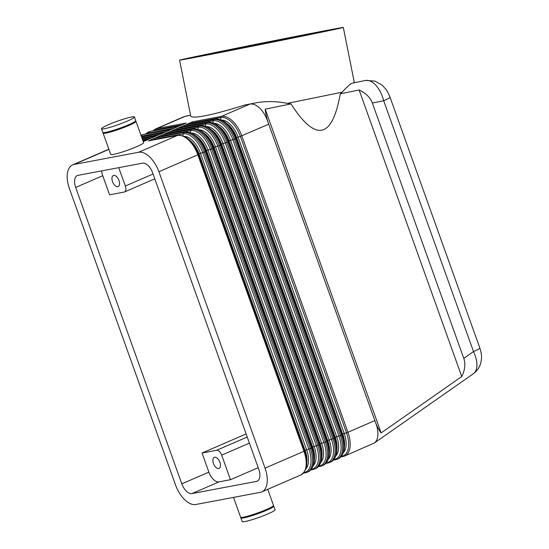 <?xml version="1.0" encoding="UTF-8"?>
<svg xmlns="http://www.w3.org/2000/svg" width="549" height="549" viewBox="0 0 549 549"><rect width="100%" height="100%" fill="white"/><g stroke="black" fill="none" stroke-linecap="round" stroke-linejoin="round"><path stroke-width="0.82" d="M192.39 121.864A1.551 1.304 79.3 0 0 191.608 123.045L220.739 117.548A22.523 12.071 66.6 0 1 240.359 136.365L268.646 124.225C266.883 118.056 264.193 112.984 260.583 108.997C256.932 105.168 253.384 103.528 249.932 104.07L221.522 116.367L192.39 121.864L186.022 124.623L214 119.627L184.869 125.124L178.5 127.883L206.479 122.887L177.348 128.377L170.979 131.136L198.958 126.14L169.826 131.636L163.458 134.395L191.436 129.399L162.298 134.889L155.93 137.648L185.068 132.151L154.777 138.149L148.408 140.908L177.547 135.411L138.609 152.265L74.094 164.439L108.901 149.369M343.324 27.45L354.338 82.625A83.489 0.57 168.7 0 1 352.238 83.18C349.981 84.114 346.652 87.099 342.253 92.129L340.291 93.817L359.128 89.967C365.854 93.152 370.266 97.509 372.359 103.04L463.781 358.38C465.676 363.98 464.996 370.04 461.736 376.545L381.143 432.914C378.947 430.224 376.854 426.113 374.85 420.589L268.729 124.204C266.759 118.646 265.592 113.622 265.215 109.148L290.963 103.891L287.244 103.363C277.163 101.29 267.143 101.03 257.2 102.588A83.489 0.57 168.7 0 1 244.573 105.079C227.917 110.342 214.556 113.938 204.475 115.873C195.739 117.493 191.148 117.5 190.709 115.873L179.578 60.129A83.489 0.57 168.7 0 1 238.06 47.9A83.489 0.57 168.7 0 1 330.018 29.79A83.489 0.57 168.7 0 1 343.324 27.45A83.489 0.57 168.7 0 1 284.842 39.679A83.489 0.57 168.7 0 1 192.884 57.789A83.489 0.57 168.7 0 1 179.578 60.129M389.962 97.008A15.53 1.578 160.3 0 1 389.989 97.063A15.53 1.578 160.3 0 1 389.763 97.502A15.53 1.578 160.3 0 1 383.689 100.728L473.506 351.58A15.53 1.578 -19.7 0 0 479.579 348.354A15.53 1.578 -19.7 0 0 479.812 347.915M208.881 472.126L181.801 483.847A11.653 6.245 -113.4 0 0 186.392 491.218A11.653 6.245 -113.4 0 0 191.951 493.585L219.03 481.857A11.653 6.245 66.6 0 1 213.472 479.497A11.653 6.245 66.6 0 1 208.881 472.126L202.039 453.035L246.124 433.95M257.831 480.821L256.458 481.411A11.653 6.245 -113.4 0 0 257.179 481.192A11.653 6.245 -113.4 0 0 259.725 477.383A11.653 6.245 -113.4 0 0 258.792 469.326L152.663 172.914A11.653 6.245 -113.4 0 0 148.072 165.544A11.653 6.245 -113.4 0 0 142.514 163.177L78.006 175.351A11.653 6.245 -113.4 0 0 77.285 175.57A11.653 6.245 -113.4 0 0 74.733 179.379A11.653 6.245 -113.4 0 0 75.666 187.435L102.745 175.714A11.653 6.245 66.6 0 1 101.668 170.883M463.781 358.38L473.506 351.58C476.155 357.296 477.266 362.429 476.827 366.979C476.45 370.095 475.324 372.325 473.437 373.684L473.396 373.711M374.85 420.589L374.782 420.637C377.3 426.443 378.295 431.658 377.767 436.27C377.328 439.426 376.154 441.691 374.246 443.064L344.724 455.986A23.298 12.483 -113.4 0 0 349.816 448.368A23.298 12.483 -113.4 0 0 347.949 432.248L241.821 135.836A23.298 12.483 -113.4 0 0 232.639 121.096A23.298 12.483 -113.4 0 0 221.522 116.367A1.551 1.304 -100.7 0 0 220.739 117.548L220.54 119.565M135.459 121.116A17.472 1.771 160.3 0 1 135.987 121.343A17.472 1.771 160.3 0 1 124.726 127.183A17.472 1.771 160.3 0 1 105.998 133.091A17.472 1.771 160.3 0 1 103.082 133.119A17.472 1.771 160.3 0 1 103.349 132.618M135.987 121.343L143.605 142.616A17.472 1.771 160.3 0 1 132.343 148.456A17.472 1.771 160.3 0 1 113.616 154.372A17.472 1.771 160.3 0 1 110.699 154.399L103.082 133.119M131.513 117.006A17.472 1.771 160.3 0 1 134.423 116.978A17.472 1.771 160.3 0 1 123.161 122.818A17.472 1.771 160.3 0 1 104.434 128.727A17.472 1.771 160.3 0 1 101.517 128.754A17.472 1.771 160.3 0 1 112.785 122.921A17.472 1.771 160.3 0 1 131.513 117.006M134.423 116.978L135.727 120.615A17.472 1.771 160.3 0 1 124.465 126.455A17.472 1.771 160.3 0 1 105.737 132.364A17.472 1.771 160.3 0 1 102.821 132.391L101.517 128.754M267.74 489.317L273.498 505.403A17.472 1.771 160.3 0 1 262.237 511.243A17.472 1.771 160.3 0 1 243.509 517.158A17.472 1.771 160.3 0 1 240.599 517.185L233.51 497.394M273.237 505.91A17.472 1.771 160.3 0 1 273.759 506.13L275.063 509.767A17.472 1.771 160.3 0 1 263.801 515.607A17.472 1.771 160.3 0 1 245.074 521.523A17.472 1.771 160.3 0 1 242.157 521.55L240.86 517.913A17.472 1.771 160.3 0 1 241.121 517.405M273.759 506.13A17.472 1.771 160.3 0 1 262.497 511.97A17.472 1.771 160.3 0 1 243.77 517.885A17.472 1.771 160.3 0 1 240.86 517.913M202.039 453.035L216.608 450.283A5.826 3.122 66.6 0 1 219.387 451.463A5.826 3.122 66.6 0 1 221.679 455.148L249.418 443.146M117.774 186.66A6.018 3.225 66.6 0 1 112.655 181.973A6.018 3.225 66.6 0 1 113.362 175.502A6.018 3.225 66.6 0 1 113.739 175.385A6.018 3.225 66.6 0 1 118.852 180.079A6.018 3.225 66.6 0 1 118.145 186.55A6.018 3.225 66.6 0 1 117.774 186.66M218.694 468.53A6.018 3.225 66.6 0 1 213.582 463.836A6.018 3.225 66.6 0 1 214.288 457.365A6.018 3.225 66.6 0 1 214.659 457.255A6.018 3.225 66.6 0 1 219.778 461.942A6.018 3.225 66.6 0 1 219.072 468.414A6.018 3.225 66.6 0 1 218.694 468.53M154.777 138.149A1.551 1.304 79.3 0 0 153.995 139.329L183.133 133.832A1.551 1.304 -100.7 0 1 183.915 132.652A23.298 12.483 -113.4 0 1 195.032 137.38A23.298 12.483 -113.4 0 1 204.214 152.121L205.992 151.25A22.523 12.071 -113.4 0 0 189.069 132.419M138.609 152.265A23.298 12.483 66.6 0 1 149.726 156.993A23.298 12.483 66.6 0 1 158.901 171.734L198.47 154.502A22.523 12.071 -113.4 0 0 181.547 135.678M198.47 154.509L304.606 450.921C308.511 462.718 307.227 470.754 300.742 475.029A23.298 12.483 66.6 0 0 305.841 467.412A23.298 12.483 66.6 0 0 303.974 451.292L304.606 450.921L198.47 154.516C193.207 141.587 186.303 135.198 177.78 135.335A1.551 1.304 -100.7 0 0 177.547 135.411A23.298 12.483 66.6 0 1 188.664 140.139A23.298 12.483 66.6 0 1 197.846 154.88L303.974 451.292L265.037 468.146A23.298 12.483 66.6 0 1 266.903 484.266A23.298 12.483 66.6 0 1 261.804 491.883A23.298 12.483 66.6 0 1 260.363 492.323L195.856 504.497A23.298 12.483 66.6 0 1 184.738 499.768A23.298 12.483 66.6 0 1 175.556 485.028L69.428 188.616A23.298 12.483 66.6 0 1 67.554 172.496A23.298 12.483 66.6 0 1 72.653 164.878A23.298 12.483 66.6 0 1 74.094 164.439M162.298 134.889A1.551 1.304 79.3 0 0 161.523 136.07L190.654 130.573A1.551 1.304 -100.7 0 1 191.436 129.399A23.298 12.483 -113.4 0 1 202.554 134.121A23.298 12.483 -113.4 0 1 211.736 148.861L212.888 148.36L319.017 444.779A23.298 12.483 66.6 0 1 320.884 460.899A23.298 12.483 66.6 0 1 315.792 468.51L314.632 469.011A23.298 12.483 -113.4 0 0 319.731 461.393A23.298 12.483 -113.4 0 0 317.864 445.273L211.736 148.861L210.274 149.39L316.402 445.809L317.15 445.555L319.648 444.409L213.52 148.004L212.888 148.36A23.298 12.483 66.6 0 0 203.706 133.62A23.298 12.483 66.6 0 0 192.589 128.898A1.551 1.304 79.3 0 1 192.823 128.823L163.684 134.32A1.551 1.304 79.3 0 0 163.458 134.395M169.826 131.636A1.551 1.304 79.3 0 0 169.044 132.817L198.175 127.32A1.551 1.304 -100.7 0 1 198.958 126.14A23.298 12.483 -113.4 0 1 210.075 130.868A23.298 12.483 -113.4 0 1 219.257 145.609L220.41 145.108L326.538 441.52A23.298 12.483 66.6 0 1 328.405 457.64A23.298 12.483 66.6 0 1 323.313 465.257L322.16 465.758A23.298 12.483 -113.4 0 0 327.252 458.141A23.298 12.483 -113.4 0 0 325.385 442.02L219.257 145.609L217.795 146.137L323.931 442.549L325.385 442.02L327.17 441.156L221.041 144.751M177.348 128.377A1.551 1.304 79.3 0 0 176.565 129.557L205.697 124.06A1.551 1.304 -100.7 0 1 206.479 122.887A23.298 12.483 -113.4 0 1 217.596 127.608A23.298 12.483 -113.4 0 1 226.778 142.349L227.931 141.848L334.06 438.267A23.298 12.483 66.6 0 1 335.926 454.387A23.298 12.483 66.6 0 1 330.834 461.997L329.681 462.498A23.298 12.483 -113.4 0 0 334.773 454.881A23.298 12.483 -113.4 0 0 332.907 438.761L226.778 142.349L225.316 142.877L331.452 439.289L332.907 438.761L334.691 437.896L228.562 141.491M184.869 125.124A1.551 1.304 79.3 0 0 184.087 126.304L213.218 120.807A1.551 1.304 -100.7 0 1 214 119.627A23.298 12.483 -113.4 0 1 225.117 124.355A23.298 12.483 -113.4 0 1 234.299 139.096L235.452 138.595L341.581 435.007A23.298 12.483 66.6 0 1 343.454 451.127A23.298 12.483 66.6 0 1 338.356 458.744L337.203 459.245A23.298 12.483 -113.4 0 0 342.295 451.628A23.298 12.483 -113.4 0 0 340.428 435.508L234.299 139.096L232.838 139.624L338.973 436.036L340.428 435.508L342.212 434.643L236.084 138.231M365.826 80.408A15.53 13.018 79.3 0 0 365.682 80.435L365.517 80.463C368.969 79.921 372.469 81.575 376.017 85.424C379.517 89.432 382.077 94.538 383.689 100.728L372.359 103.04M153.054 174.006L125.316 186.015A5.826 3.122 66.6 0 1 125.783 190.043A5.826 3.122 66.6 0 1 124.513 191.951A5.826 3.122 66.6 0 1 124.149 192.061L109.58 194.806L102.745 175.714M342.253 92.129A83.489 0.57 168.7 0 1 287.244 103.363M218.749 52.512A51.997 0.357 168.7 0 1 210.466 53.967A51.997 0.357 168.7 0 1 246.885 46.349A51.997 0.357 168.7 0 1 304.153 35.067A51.997 0.357 168.7 0 1 312.443 33.613A51.997 0.357 168.7 0 1 276.023 41.23A51.997 0.357 168.7 0 1 218.749 52.512M181.801 483.847L75.666 187.435M340.291 93.817C332.186 138.938 315.744 142.301 290.963 103.891M125.316 186.015L118.749 167.665M244.573 105.079L257.2 102.588M141.484 136.701L164.734 132.316L171.103 129.557L143.124 134.553L172.256 129.056L178.624 126.297L150.646 131.3A1.551 1.304 -100.7 0 1 150.879 131.225L149.204 131.739A23.298 12.483 66.6 0 1 150.646 131.3L179.777 125.803L186.145 123.045L157.014 128.541L185.418 116.244L190.585 115.269M142.102 138.423L157.213 135.569L163.581 132.817L141.58 136.962M149.802 138.78L142.706 140.119L149.692 138.828L156.06 136.07L142.198 138.684M143.248 141.615L148.539 139.329L142.809 140.407M153.878 130.662A22.523 12.071 66.6 0 1 156.232 129.722A1.551 1.304 79.3 0 1 157.014 128.541A23.298 12.483 -113.4 0 0 155.573 128.981L183.963 116.69L190.572 115.187L185.322 116.264M191.56 123.552L191.608 123.045M338.356 458.744C344.834 454.476 346.124 446.44 342.212 434.643L236.084 138.224C230.813 125.302 223.917 118.913 215.386 119.058L186.255 124.554A1.551 1.304 79.3 0 0 186.022 124.623M184.032 126.805L184.087 126.304M330.834 461.997C337.312 457.729 338.603 449.693 334.691 437.896L228.562 141.484C223.292 128.562 216.395 122.166 207.865 122.31L178.734 127.807A1.551 1.304 79.3 0 0 178.5 127.883M176.51 130.065L176.565 129.557M323.313 465.257C329.791 460.988 331.081 452.952 327.17 441.156L221.041 144.737C215.771 131.815 208.874 125.426 200.344 125.57L171.213 131.067A1.551 1.304 79.3 0 0 170.979 131.136M168.989 133.318L169.044 132.817M161.468 136.577L161.523 136.07M305.669 472.71A23.298 12.483 -113.4 0 0 307.111 472.27A23.298 12.483 -113.4 0 0 312.209 464.653A23.298 12.483 -113.4 0 0 310.343 448.533L312.127 447.668C316.039 459.465 314.749 467.501 308.27 471.769A23.298 12.483 66.6 0 0 313.362 464.152A23.298 12.483 66.6 0 0 311.496 448.032L205.367 151.62A23.298 12.483 66.6 0 0 196.185 136.879A23.298 12.483 66.6 0 0 185.068 132.151A1.551 1.304 -100.7 0 1 185.301 132.083L156.163 137.579A1.551 1.304 79.3 0 0 155.93 137.648M177.78 135.335L148.642 140.832A1.551 1.304 79.3 0 0 148.408 140.908M265.037 468.146L158.901 171.734M153.946 139.837L153.995 139.329M258.208 467.693L230.47 479.702L221.679 455.148M230.47 479.702L219.03 481.857M256.458 481.411L191.951 493.585M265.215 109.148L381.143 432.914M461.736 376.545L359.128 89.967M182.934 135.85L183.133 133.832A22.523 12.071 66.6 0 1 202.753 152.649L308.881 449.061A22.523 12.071 66.6 0 1 304.366 472.435A1.551 1.304 79.3 0 0 305.436 472.778L308.27 471.769M305.889 468.805A20.189 10.822 -113.4 0 0 306.596 449.748L200.46 153.336L204.214 152.121L310.343 448.533L305.134 450.276A19.414 10.404 66.6 0 1 306.781 463.198M304.489 450.592L305.018 450.331L198.889 153.912A19.414 10.404 -113.4 0 0 189.494 140.139M184.162 136.358A20.189 10.822 -113.4 0 1 200.46 153.336L199.006 153.864L305.018 450.331A19.414 10.404 -113.4 0 1 306.788 462.327M143.159 141.374L144.318 141.155M200.344 125.57A1.551 1.304 79.3 0 0 200.111 125.639A23.298 12.483 66.6 0 1 211.228 130.367A23.298 12.483 66.6 0 1 220.41 145.108L221.041 144.737A22.523 12.071 -113.4 0 0 204.111 125.906M207.865 122.31A1.551 1.304 79.3 0 0 207.632 122.386A23.298 12.483 66.6 0 1 218.749 127.107A23.298 12.483 66.6 0 1 227.931 141.848L228.562 141.484A22.523 12.071 -113.4 0 0 211.633 122.653M215.386 119.058A1.551 1.304 79.3 0 0 215.153 119.126A23.298 12.483 66.6 0 1 226.27 123.854A23.298 12.483 66.6 0 1 235.452 138.595L236.084 138.224A22.523 12.071 -113.4 0 0 219.154 119.394M374.782 420.637L347.949 432.248L342.741 433.998A19.414 10.404 66.6 0 1 344.388 446.92M313.417 465.545A20.189 10.822 -113.4 0 0 314.117 446.495L316.402 445.809A22.523 12.071 66.6 0 1 311.887 469.175A1.551 1.304 79.3 0 0 312.957 469.525L314.632 469.011A23.298 12.483 -113.4 0 1 313.191 469.45M185.301 132.083C193.824 131.938 200.728 138.327 205.992 151.256L312.127 447.668L205.999 151.263M312.01 447.339L312.539 447.071L206.41 150.659A19.414 10.404 -113.4 0 0 197.016 136.879M314.309 459.067A19.414 10.404 -113.4 0 0 312.539 447.071L314.117 446.495L207.982 150.083L206.527 150.611L312.656 447.023A19.414 10.404 66.6 0 1 314.303 459.945M320.939 462.292A20.189 10.822 -113.4 0 0 321.639 443.235L323.931 442.549A22.523 12.071 66.6 0 1 319.408 465.923A1.551 1.304 79.3 0 0 320.479 466.266L322.16 465.758A23.298 12.483 -113.4 0 1 320.712 466.197M319.532 444.079L320.06 443.818L213.932 147.4A19.414 10.404 -113.4 0 0 204.544 133.627M321.831 455.814A19.414 10.404 -113.4 0 0 320.06 443.818L321.639 443.235L215.503 146.823L214.048 147.352L320.177 443.764A19.414 10.404 66.6 0 1 321.824 456.686M328.46 459.033A20.189 10.822 -113.4 0 0 329.16 439.982L331.452 439.289A22.523 12.071 66.6 0 1 326.93 462.663A1.551 1.304 79.3 0 0 328 463.013L329.681 462.498A23.298 12.483 -113.4 0 1 328.233 462.937M327.053 440.826L327.588 440.559L221.453 144.147A19.414 10.404 -113.4 0 0 212.065 130.367M329.352 452.554A19.414 10.404 -113.4 0 0 327.588 440.559L329.16 439.982L223.024 143.564L221.57 144.099L327.698 440.511A19.414 10.404 66.6 0 1 329.345 453.433M335.981 455.78A20.189 10.822 -113.4 0 0 336.681 436.723L338.973 436.036A22.523 12.071 66.6 0 1 334.458 459.41A1.551 1.304 79.3 0 0 335.521 459.753L337.203 459.245A23.298 12.483 -113.4 0 1 335.755 459.685M334.574 437.567L335.11 437.299L228.974 140.887A19.414 10.404 -113.4 0 0 219.586 127.114M336.873 449.302A19.414 10.404 -113.4 0 0 335.11 437.299L336.681 436.723L230.546 140.311L229.091 140.839L335.219 437.251A19.414 10.404 66.6 0 1 336.866 450.173M343.502 452.52A20.189 10.822 -113.4 0 0 344.202 433.463L238.074 137.051L240.359 136.365L346.494 432.777A22.523 12.071 66.6 0 1 341.979 456.15A1.551 1.304 79.3 0 0 343.05 456.5L344.724 455.986A23.298 12.483 -113.4 0 1 343.276 456.425M342.096 434.314L342.631 434.046L236.495 137.634A19.414 10.404 -113.4 0 0 227.108 123.854M221.769 120.073A20.189 10.822 -113.4 0 1 238.074 137.051L236.612 137.586L342.631 434.046A19.414 10.404 -113.4 0 1 344.395 446.042M142.541 139.652L151.84 137.895M141.923 137.929L159.361 134.642M140.99 135.315A23.298 12.483 -113.4 0 1 141.971 135.054A1.551 1.304 79.3 0 0 141.23 135.987M141.306 136.207L166.882 131.383M149.204 131.739L148.045 132.24A23.298 12.483 -113.4 0 1 149.493 131.794A1.551 1.304 79.3 0 0 148.71 132.975L174.404 128.13M156.184 130.223L156.232 129.722L181.925 124.87M365.682 80.435A15.53 13.018 79.3 0 0 365.634 80.442A15.53 13.018 79.3 0 0 365.517 80.463L352.238 83.18M143.124 134.553A1.551 1.304 -100.7 0 1 143.358 134.484L141.676 134.992A23.298 12.483 66.6 0 1 143.124 134.553M146.357 133.915A22.523 12.071 66.6 0 1 148.71 132.975L148.662 133.482M226.463 123.257A19.414 10.404 66.6 0 1 236.612 137.586L236.008 137.874M218.941 126.517A19.414 10.404 66.6 0 1 229.091 140.839L228.487 141.127M213.019 122.825L213.218 120.807A22.523 12.071 66.6 0 1 232.838 139.624L230.546 140.311A20.189 10.822 -113.4 0 0 214.247 123.333M211.42 129.77A19.414 10.404 66.6 0 1 221.57 144.099L220.966 144.387M205.498 126.078L205.697 124.06A22.523 12.071 66.6 0 1 225.316 142.877L223.024 143.564A20.189 10.822 -113.4 0 0 206.726 126.586M203.899 133.03A19.414 10.404 66.6 0 1 214.048 147.352L213.444 147.64M197.976 129.338L198.175 127.32A22.523 12.071 66.6 0 1 217.795 146.137L215.503 146.823A20.189 10.822 -113.4 0 0 199.205 129.845M315.792 468.51C322.27 464.241 323.56 456.205 319.648 444.409L213.513 147.997A22.523 12.071 -113.4 0 0 196.59 129.166M196.377 136.282A19.414 10.404 66.6 0 1 206.527 150.611L205.923 150.9M190.455 132.59L190.654 130.573A22.523 12.071 66.6 0 1 210.274 149.39L207.982 150.083A20.189 10.822 -113.4 0 0 191.683 133.098M188.856 139.542A19.414 10.404 66.6 0 1 199.006 153.864L198.402 154.152M247.228 437.025L216.608 450.283M198.258 154.283L304.393 450.695M205.779 151.023L311.914 447.442M213.3 147.77L319.436 444.182M220.822 144.511L326.957 440.922M228.343 141.258L334.478 437.67M235.871 137.998L342 434.41M154.784 178.844L124.513 191.951M179.894 125.755L150.879 131.225M152.924 130.84L155.573 128.981M172.365 129.008L143.358 134.484M141.676 134.992L140.983 135.294M145.403 134.093L148.045 132.24M164.844 132.268L141.477 136.674M157.323 135.521L142.095 138.396M343.05 456.5L340.998 456.885M335.521 459.753L333.476 460.144M328 463.013L325.955 463.397M213.513 147.997C208.249 135.075 201.346 128.686 192.823 128.823M320.479 466.266L318.434 466.657M312.957 469.525L310.912 469.91M108.846 149.211L72.653 164.878M300.742 475.029L261.804 491.883M305.436 472.778L303.391 473.169M473.437 373.684L374.246 443.064M365.634 80.442L374.809 81.08L381.624 84.841L383.332 86.392C385.933 89.521 386.832 89.521 389.982 97.07L479.805 347.915C481.315 352.746 481.85 356.521 481.398 359.259L481.082 361.565C480.101 366.588 477.534 370.63 473.389 373.697"/></g></svg>
